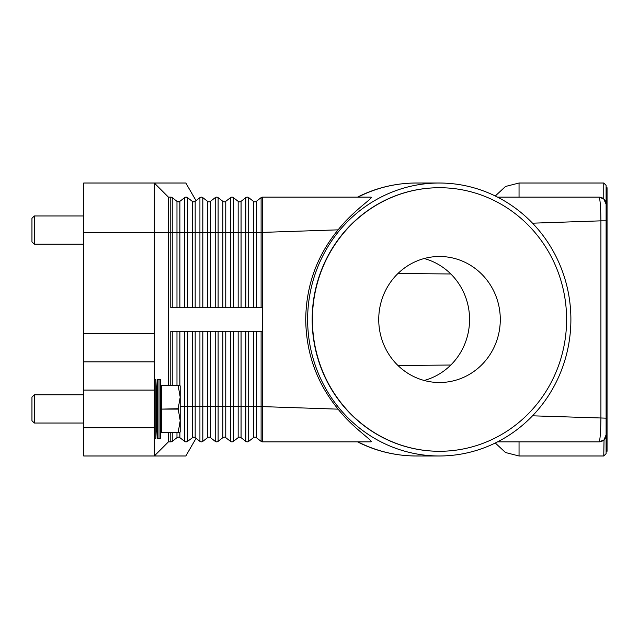 <?xml version="1.0" encoding="UTF-8"?>
<svg xmlns="http://www.w3.org/2000/svg" width="639" height="639" viewBox="0 0 639 639"><rect width="100%" height="100%" fill="white"/><g stroke="black" fill="none" stroke-linecap="round" stroke-linejoin="round"><path stroke-width="0.96" d="M170.781 385.389L170.781 331.266L262.557 331.266L262.557 197.139L370.995 197.139C374.238 197.539 354.078 209.728 338.103 229.848C316.928 255.704 306.137 285.585 305.722 319.5C306.137 353.415 316.928 383.296 338.103 409.152C353.191 428.386 373.623 441.006 370.995 441.861L262.557 441.861A2.356 2.356 0 0 1 261.103 441.365L256.359 437.651A2.356 2.356 0 0 0 253.459 437.651L248.707 441.365A2.356 2.356 0 0 1 245.815 441.365L241.063 437.651A2.356 2.356 0 0 0 238.163 437.651L233.411 441.365A2.356 2.356 0 0 1 230.519 441.365L225.767 437.651A2.356 2.356 0 0 0 222.867 437.651L218.115 441.365A2.356 2.356 0 0 1 215.223 441.365L210.471 437.651A2.356 2.356 0 0 0 207.571 437.651L202.819 441.365A2.356 2.356 0 0 1 199.927 441.365L195.175 437.651L193.13 437.236L187.411 441.453M177.834 201.764L179.878 201.349A2.356 2.356 0 0 1 176.979 201.349L172.234 197.635A2.356 2.356 0 0 0 170.781 197.139L170.781 232.436L172.234 232.436L172.234 197.635M187.411 197.547L186.077 197.139L187.531 197.635A2.356 2.356 0 0 0 184.631 197.635L179.878 201.349L178.433 201.844M196.037 200.67L185.845 183.018L83.717 183.018L83.717 232.436L154.311 232.436L154.311 183.018L168.432 197.139L170.781 197.139M194.32 201.764L193.729 201.844A2.356 2.356 0 0 1 192.275 201.349L193.729 201.844L195.151 201.365M262.557 307.734L170.781 307.734L170.781 232.436L168.432 232.436L168.432 197.139M168.432 385.389L168.432 232.436L154.311 232.436L154.311 333.622L83.717 333.622L83.717 390.094L154.311 390.094L154.311 333.622M202.819 307.734L202.819 232.436L192.275 232.436L192.275 201.349L187.531 197.635L187.531 232.436L176.979 232.436L176.979 201.349M262.557 197.139A2.356 2.356 0 0 0 261.103 197.635L256.359 201.349A2.356 2.356 0 0 1 253.459 201.349L248.707 197.635A2.356 2.356 0 0 0 245.815 197.635L241.063 201.349A2.356 2.356 0 0 1 238.163 201.349L233.411 197.635A2.356 2.356 0 0 0 230.519 197.635L225.767 201.349A2.356 2.356 0 0 1 222.867 201.349L218.115 197.635A2.356 2.356 0 0 0 215.223 197.635L210.471 201.349A2.356 2.356 0 0 1 207.571 201.349L202.819 197.635A2.356 2.356 0 0 0 199.927 197.635L195.175 201.349A2.356 2.356 0 0 1 193.729 201.844M416.253 183.018C395.613 183.089 376.028 187.794 357.521 197.131L357.952 197.139A136.482 131.634 -90 0 1 416.253 183.018L439.257 183.018A136.482 131.634 -90 0 1 570.891 319.5A136.482 131.634 -90 0 1 439.257 455.982A136.482 131.634 -90 0 1 307.631 319.5A136.482 131.634 -90 0 1 439.257 183.018M601.523 197.587A7.061 7.061 0 0 0 599.047 197.139L497.565 197.139M532.527 223.187L600.916 220.846C600.78 209.257 600.301 201.589 599.462 197.834L599.047 197.139L603.759 198.937L606.115 204.208L604.039 199.208A7.061 7.061 0 0 1 606.107 204.2L606.107 185.374L603.759 183.018L603.759 198.937L599.047 197.139A7.061 7.061 0 0 1 604.039 199.208M179.024 437.236L178.433 437.156A2.356 2.356 0 0 0 176.979 437.651L172.234 441.365A2.356 2.356 0 0 1 170.781 441.861L168.432 441.861L154.311 455.982L154.311 427.747L83.717 427.747L83.717 455.982L185.845 455.982L196.037 438.33M199.927 331.266L199.927 406.564L187.531 406.564L187.531 441.365A2.356 2.356 0 0 1 186.077 441.861L187.531 441.365L186.077 441.861A2.356 2.356 0 0 1 184.631 441.365L179.878 437.651A2.356 2.356 0 0 0 178.433 437.156L177.834 437.236M195.175 331.266L195.175 437.651A2.356 2.356 0 0 0 193.729 437.156L194.32 437.236M193.729 437.156A2.356 2.356 0 0 0 192.275 437.651L192.275 331.266M338.103 409.152L261.103 406.564L261.103 441.365A2.356 2.356 0 0 0 262.557 441.861L262.557 331.266M601.523 441.413A7.061 7.061 0 0 1 599.047 441.861L603.759 440.063L599.047 441.861L497.565 441.861M357.952 441.861L357.521 441.861C376.028 451.206 395.613 455.911 416.253 455.982A136.482 131.634 -90 0 1 357.952 441.861M599.047 441.861L599.462 441.166L599.047 441.861A7.061 7.061 0 0 0 604.039 439.792L603.759 455.982L519.044 455.982L519.044 441.861M604.39 439.424A7.061 7.061 0 0 1 604.039 439.792L606.115 434.792L604.039 439.792A7.061 7.061 0 0 0 606.107 434.8L606.107 204.2A7.061 7.061 0 0 0 605.892 202.459M603.759 455.982L606.107 453.626L606.107 434.8A7.061 7.061 0 0 1 605.892 436.541M606.107 435.135L606.107 418.154L532.527 415.813M599.462 441.166C600.301 437.443 600.78 429.775 600.916 418.154L600.916 220.846L606.107 220.846L606.107 203.865M606.107 451.278L607.05 451.278L607.05 187.722L606.107 187.722M439.384 451.278A131.778 127.089 -90 0 1 439.257 451.278A131.778 127.089 -90 0 1 312.167 319.5A131.778 127.089 -90 0 1 439.257 187.722A131.778 127.089 -90 0 1 439.384 187.722M566.601 319.5A131.778 127.089 -90 0 1 439.512 451.278A131.778 127.089 -90 0 1 312.415 319.5A131.778 127.089 -90 0 1 439.512 187.722A131.778 127.089 -90 0 1 566.601 319.5M378.735 319.5A63.013 60.777 -90 0 1 439.512 256.487A63.013 60.777 -90 0 1 500.289 319.5A63.013 60.777 -90 0 1 439.512 382.513A63.013 60.777 -90 0 1 378.735 319.5M424.152 380.469A63.013 60.777 90 0 0 469.569 319.5A63.013 60.777 90 0 0 424.152 258.531M338.103 229.848L261.103 232.436L261.103 197.635M168.432 441.861L168.432 432.451M154.311 427.747L154.311 390.094M83.717 427.747L83.717 390.094M154.311 361.858L83.717 361.858M83.717 333.622L83.717 232.436M157.513 438.33L156.667 423.034L156.667 394.798L157.513 379.502L157.513 438.33L160.525 438.33L160.525 379.502L159.015 379.502L159.015 438.33M154.311 379.502L155.844 379.502L155.844 438.33L156.667 423.034M178.161 432.26L161.371 432.26L178.161 432.451L180.198 420.686L178.161 408.728L180.198 397.154L180.198 431.972L179.926 432.451L178.161 432.451M161.371 432.26L161.371 409.112L178.161 409.112M178.161 408.728L161.371 409.112M161.371 408.728L161.371 385.581L178.161 385.581L161.371 385.581M178.161 385.389L180.198 385.86L180.198 397.154L178.161 385.581M34.306 423.034L31.95 420.686L31.95 397.154L34.306 394.798L34.306 423.034L83.717 423.034M34.306 244.202L31.95 241.846L31.95 218.314L34.306 215.966L34.306 244.202L83.717 244.202M261.103 331.266L261.103 406.564L248.707 406.564L248.707 441.365M248.707 331.266L248.707 406.564L245.815 406.564L245.815 441.365A2.356 2.356 0 0 0 247.261 441.861M179.878 307.734L179.878 201.349M176.979 307.734L176.979 232.436L172.234 232.436L172.234 307.734M184.631 307.734L184.631 197.635M187.531 307.734L187.531 232.436L192.275 232.436L192.275 307.734M195.175 307.734L195.175 201.349M199.927 307.734L199.927 197.635M218.115 307.734L218.115 232.436L207.571 232.436L207.571 201.349M210.471 307.734L210.471 201.349M207.571 307.734L207.571 232.436L202.819 232.436L202.819 197.635M215.223 307.734L215.223 197.635M233.411 307.734L233.411 232.436L222.867 232.436L222.867 201.349M225.767 307.734L225.767 201.349M222.867 307.734L222.867 232.436L218.115 232.436L218.115 197.635M230.519 307.734L230.519 197.635M248.707 307.734L248.707 232.436L238.163 232.436L238.163 201.349M241.063 307.734L241.063 201.349M238.163 307.734L238.163 232.436L233.411 232.436L233.411 197.635M245.815 307.734L245.815 197.635M261.103 307.734L261.103 232.436L253.459 232.436L253.459 201.349M256.359 307.734L256.359 201.349M253.459 307.734L253.459 232.436L248.707 232.436L248.707 197.635M187.531 441.365A2.356 2.356 0 0 1 184.631 441.365L184.631 406.564L180.198 406.564M172.234 432.451L172.234 441.365A2.356 2.356 0 0 1 170.781 441.861L170.781 432.451M176.979 432.451L176.979 437.651M187.531 331.266L187.531 406.564L184.631 406.564L184.631 331.266M179.878 432.451L179.878 437.651M179.878 331.266L179.878 385.389M176.979 331.266L176.979 385.389M172.234 331.266L172.234 385.389M201.373 441.861A2.356 2.356 0 0 1 199.927 441.365L199.927 406.564L202.819 406.564L202.819 441.365A2.356 2.356 0 0 1 201.373 441.861M230.519 331.266L230.519 406.564L218.115 406.564L218.115 441.365A2.356 2.356 0 0 1 215.223 441.365L215.223 406.564L210.471 406.564L210.471 437.651M210.471 331.266L210.471 406.564L207.571 406.564L207.571 437.651M207.571 331.266L207.571 406.564L202.819 406.564L202.819 331.266M215.223 331.266L215.223 406.564L218.115 406.564L218.115 331.266M231.965 441.861A2.356 2.356 0 0 1 230.519 441.365L230.519 406.564L233.411 406.564L233.411 441.365A2.356 2.356 0 0 1 231.965 441.861M222.867 331.266L222.867 437.651M225.767 331.266L225.767 437.651M245.815 331.266L245.815 406.564L238.163 406.564L238.163 437.651M241.063 331.266L241.063 437.651M238.163 331.266L238.163 406.564L233.411 406.564L233.411 331.266M253.459 331.266L253.459 437.651M256.359 331.266L256.359 437.651M519.044 197.139L519.044 183.018L505.505 186.476L495.281 195.997M439.257 455.982L416.253 455.982M397.961 273.508L450.814 273.971M397.961 365.492L450.814 365.029M495.281 443.003L505.505 452.524L519.044 455.982M603.759 183.018L519.044 183.018M161.371 423.034L160.525 438.33M154.311 438.33L155.844 438.33M34.306 394.798L83.717 394.798M156.667 394.798L155.844 379.502M161.371 394.798L160.525 379.502M157.513 379.502L159.015 379.502M34.306 215.966L83.717 215.966"/></g></svg>
